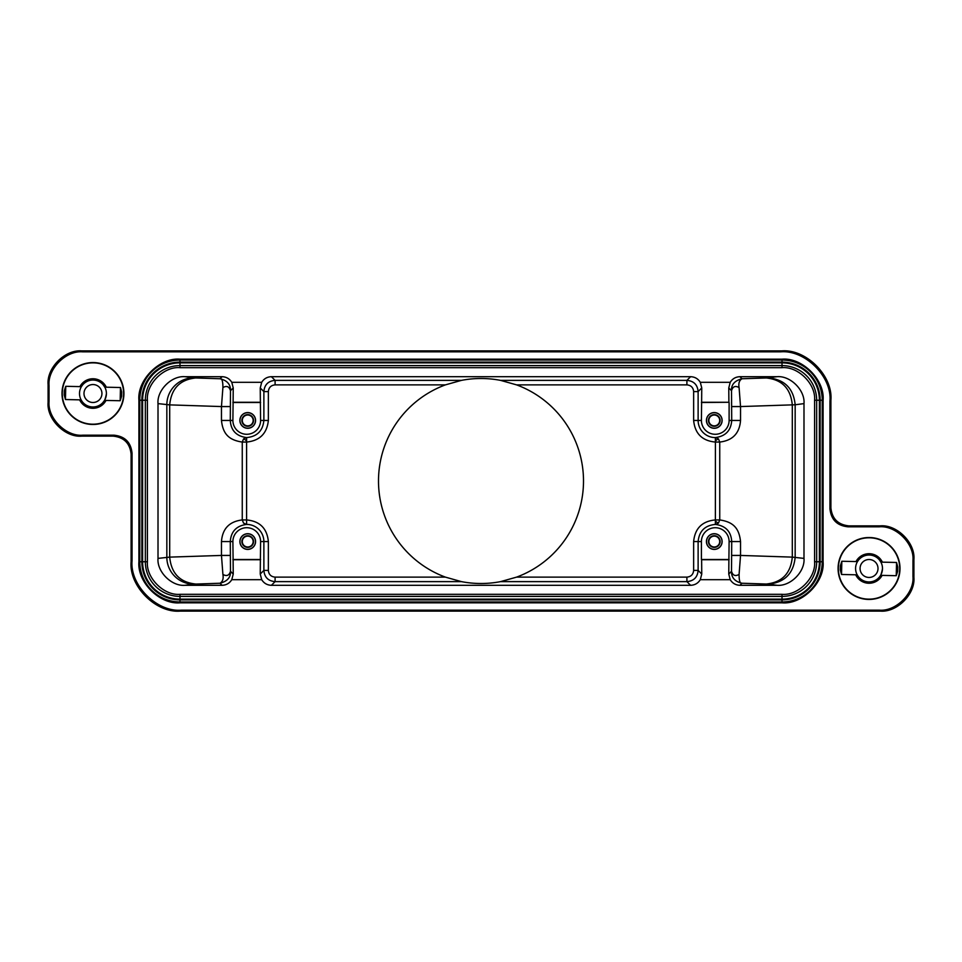 <?xml version="1.0" encoding="UTF-8"?>
<svg xmlns="http://www.w3.org/2000/svg" width="962" height="962" viewBox="0 0 962 962"><rect width="100%" height="100%" fill="white"/><g stroke="black" fill="none" stroke-linecap="round" stroke-linejoin="round"><path stroke-width="1.44" d="M445.418 577.128A102.501 102.501 0 0 1 445.418 384.872L461.423 380.375C474.47 377.874 487.53 377.874 500.577 380.375L516.582 384.872A102.501 102.501 0 0 1 516.582 577.128L500.577 581.625C487.53 584.126 474.47 584.126 461.423 581.625L445.418 577.128L275.096 577.128L275.096 581.625L461.423 581.625M275.096 577.128C271.007 576.731 268.759 574.494 268.362 570.406L268.362 541.558C267.063 528.354 259.8 521.151 246.585 519.937L246.585 442.063C259.704 440.752 266.967 433.549 268.362 420.442L268.362 391.594C268.759 387.506 271.007 385.269 275.096 384.872L445.418 384.872M106.109 387.193A14.598 14.598 0 0 0 80.099 386.616M79.81 399.855A14.598 14.598 0 0 0 105.82 400.42M65.753 386.303L65.452 399.531L64.213 395.021L64.31 390.752L65.753 386.303L81.385 386.652L82.455 385.101M79.509 393.23A13.456 13.456 0 0 1 93.254 380.062A13.456 13.456 0 0 1 106.409 393.819A13.456 13.456 0 0 1 92.665 406.974A13.456 13.456 0 0 1 79.509 393.23M105.038 387.578L103.187 384.776M92.761 402.489A8.971 8.971 0 0 1 83.995 393.326A8.971 8.971 0 0 1 93.158 384.547A8.971 8.971 0 0 1 101.936 393.723A8.971 8.971 0 0 1 92.761 402.489M80.88 399.47L82.095 401.467M120.166 400.745L120.466 387.518L121.705 392.027L121.621 396.284L120.166 400.745L104.533 400.396L102.79 402.717C104.161 402.056 105.363 399.086 106.409 393.819M869.335 555.026A13.456 13.456 0 0 1 882.491 568.77A13.456 13.456 0 0 1 868.746 581.938A13.456 13.456 0 0 1 855.591 568.181A13.456 13.456 0 0 1 869.335 555.026A13.456 13.456 0 0 0 858.549 560.052L857.467 561.604L841.834 561.255L841.534 574.482L857.178 574.831M881.12 562.529L879.268 559.728M868.842 577.453A8.971 8.971 0 0 1 860.064 568.277A8.971 8.971 0 0 1 869.239 559.511A8.971 8.971 0 0 1 878.005 568.674A8.971 8.971 0 0 1 868.842 577.453M856.962 574.422L858.176 576.43M878.871 577.669C880.242 577.008 881.445 574.037 882.491 568.77M896.548 562.469L897.786 566.979L897.69 571.248L896.247 575.697L896.548 562.469L880.903 562.121M841.834 561.255L840.379 565.716L840.295 569.973L841.534 574.482M881.901 575.384A14.598 14.598 0 0 1 855.891 574.807M856.18 561.58A14.598 14.598 0 0 1 882.19 562.145M275.096 380.387C268.218 380.976 264.478 384.716 263.877 391.594L260.245 387.963L261.7 382.311L231.782 382.311C229.533 378.715 226.298 376.851 222.066 376.695L184.969 376.695C171.621 375.493 156.806 390.283 158.008 403.607L158.008 558.393C156.806 571.717 171.621 586.507 184.969 585.305L222.066 585.305C226.298 585.149 229.533 583.285 231.782 579.689L261.7 579.689C263.949 583.285 267.183 585.149 271.416 585.305L690.584 585.305C694.817 585.149 698.051 583.285 700.3 579.689L730.218 579.689C732.467 583.285 735.702 585.149 739.934 585.305L777.031 585.305C790.379 586.507 805.194 571.717 803.991 558.393L803.991 403.607C805.194 390.283 790.379 375.493 777.031 376.695L739.934 376.695C735.702 376.851 732.467 378.715 730.218 382.311L700.3 382.311C698.051 378.715 694.817 376.851 690.584 376.695L271.416 376.695L275.096 380.375L461.423 380.375M261.7 382.311C263.949 378.715 267.183 376.851 271.416 376.695M700.3 382.311L701.755 387.963L698.123 391.594C697.522 384.716 693.782 380.976 686.904 380.387M260.245 387.963L260.377 402.272L233.105 402.272L233.237 387.963L231.782 382.311M260.377 402.272L260.594 420.442A13.853 13.853 0 0 1 246.741 434.283A13.853 13.853 0 0 1 232.888 420.442L233.105 402.272M222.066 585.305L220.009 583.237C227.369 581.313 230.856 577.332 230.483 571.284L233.237 574.037L231.782 579.689M233.237 387.963L230.483 390.704C230.676 384.427 227.188 380.447 220.009 378.763C221.969 378.282 222.931 381.217 222.907 387.578L221.464 406.565L169.697 404.882L169.697 557.118L221.464 555.435L222.907 574.422C226.707 576.563 229.233 575.516 230.483 571.284L230.279 541.558C231.012 531.457 236.46 525.745 246.621 524.422L243.542 523.112L242.256 519.937C229.377 521.464 222.45 528.667 221.464 541.558L221.464 555.435L230.279 555.435M730.218 382.311L728.763 387.963L728.895 402.272L701.623 402.272L701.755 387.963M739.934 376.695L741.991 378.763C734.631 380.687 731.144 384.668 731.517 390.716L728.763 387.963M730.218 579.689L728.763 574.037L731.517 571.296C731.324 577.573 734.812 581.553 741.991 583.237C740.031 583.718 739.069 580.783 739.093 574.422L740.536 555.435L792.303 557.118L792.303 404.882C790.716 388.576 782.046 379.605 766.293 377.97L777.031 376.695M700.3 579.689L701.755 574.037L701.623 559.728L728.895 559.728L728.763 574.037M739.093 574.422C735.293 576.563 732.767 575.516 731.517 571.296L731.721 541.558L740.536 541.558C739.117 528.162 733.248 521.933 719.744 519.937L715.415 519.937C702.2 521.151 694.937 528.354 693.638 541.558L693.638 570.406C693.241 574.494 690.993 576.731 686.904 577.128L686.904 581.613C693.794 581.024 697.534 577.284 698.123 570.406L701.755 574.037M261.7 579.689L260.245 574.037L263.877 570.406C264.466 577.284 268.206 581.024 275.096 581.613M233.237 574.037L233.105 559.728L260.377 559.728L260.245 574.037M500.577 380.375L686.904 380.375L686.904 384.872C690.993 385.269 693.241 387.506 693.638 391.594L698.123 391.594L698.123 420.442L701.406 420.442L701.623 402.272M693.638 391.594L693.638 420.442C694.937 433.646 702.2 440.849 715.415 442.063L715.379 524.422C704.918 525.396 699.17 531.108 698.123 541.558L698.123 570.406L693.638 570.406M232.888 402.501L260.594 402.501M222.907 387.578C226.707 385.437 229.233 386.483 230.483 390.704L230.279 420.442C230.904 430.507 236.351 436.219 246.621 437.578C257.082 436.604 262.83 430.892 263.877 420.442L263.877 391.594L268.362 391.594M255.579 420.442A7.852 7.852 0 0 1 247.727 428.294A7.852 7.852 0 0 1 239.875 420.442A7.852 7.852 0 0 1 247.727 412.59A7.852 7.852 0 0 1 255.579 420.442M233.105 559.728L232.888 541.558A13.853 13.853 0 0 1 246.741 527.717A13.853 13.853 0 0 1 260.594 541.558L260.377 559.728M184.969 585.305L193.699 584.138L220.009 583.237C222.691 581.649 223.653 578.703 222.907 574.422M158.008 558.393L169.697 557.118C171.284 573.424 179.954 582.395 195.707 584.03M158.008 403.607L169.697 404.882C171.284 388.576 179.954 379.605 195.707 377.97L220.009 378.763L222.066 376.695M701.406 402.501L728.895 402.272M729.112 402.501L729.112 420.442L731.721 420.442L731.517 390.716C732.767 386.483 735.293 385.437 739.093 387.578C738.347 383.297 739.309 380.351 741.991 378.763L766.293 377.97M803.991 403.607L795.165 404.774L740.536 406.565L739.093 387.578M803.991 558.393L792.303 557.118C790.716 573.424 782.046 582.395 766.293 584.03L768.301 584.138C784.595 582.515 793.542 573.544 795.165 557.226L795.165 404.774C793.542 388.456 784.595 379.485 768.301 377.862M729.112 559.499L701.406 559.499L701.406 541.558A13.853 13.853 0 0 1 715.259 527.717A13.853 13.853 0 0 1 729.112 541.558L728.895 559.728M260.594 559.499L232.888 559.499M701.406 420.442A13.853 13.853 0 0 0 715.259 434.283A13.853 13.853 0 0 0 729.112 420.442M722.125 420.442A7.852 7.852 0 0 1 714.273 428.294A7.852 7.852 0 0 1 706.421 420.442A7.852 7.852 0 0 1 714.273 412.59A7.852 7.852 0 0 1 722.125 420.442M693.638 420.442L698.123 420.442A17.136 17.136 0 0 0 715.379 437.578C725.54 436.255 730.988 430.543 731.721 420.442L740.536 420.442L740.536 406.565L731.721 406.565M268.362 541.558L263.877 541.558A17.136 17.136 0 0 0 246.621 524.422L246.585 519.937L242.256 519.937L242.256 442.063L243.542 438.888L246.621 437.578L246.585 442.063L242.256 442.063C228.752 440.067 222.883 433.838 221.464 420.442L232.888 420.442M729.112 541.558L731.721 541.558C731.096 531.505 725.649 525.781 715.379 524.422L718.458 523.112A4.485 0.794 44.2 0 1 715.403 521.019M718.458 438.888A4.485 0.794 -44.2 0 0 715.403 440.981L715.379 437.578L718.458 438.888L719.744 442.063L719.744 519.937L718.458 523.112M715.403 440.981L715.415 442.063L719.744 442.063C732.623 440.536 739.55 433.333 740.536 420.442M255.483 420.442A7.756 7.756 0 0 0 247.727 412.686A7.756 7.756 0 0 0 239.971 420.442A7.756 7.756 0 0 0 247.727 428.186A7.756 7.756 0 0 0 255.483 420.442M255.579 541.558A7.852 7.852 0 0 1 247.727 549.41A7.852 7.852 0 0 1 239.875 541.558A7.852 7.852 0 0 1 247.727 533.706A7.852 7.852 0 0 1 255.579 541.558M722.125 541.558A7.852 7.852 0 0 1 714.273 549.41A7.852 7.852 0 0 1 706.421 541.558A7.852 7.852 0 0 1 714.273 533.706A7.852 7.852 0 0 1 722.125 541.558M722.029 420.442A7.756 7.756 0 0 0 714.273 412.686A7.756 7.756 0 0 0 706.517 420.442A7.756 7.756 0 0 0 714.273 428.186A7.756 7.756 0 0 0 722.029 420.442M253.559 420.442A5.832 5.832 0 0 1 247.727 426.274A5.832 5.832 0 0 1 241.895 420.442A5.832 5.832 0 0 1 247.727 414.61A5.832 5.832 0 0 1 253.559 420.442M255.483 541.558A7.756 7.756 0 0 0 247.727 533.814A7.756 7.756 0 0 0 239.971 541.558A7.756 7.756 0 0 0 247.727 549.314A7.756 7.756 0 0 0 255.483 541.558M722.029 541.558A7.756 7.756 0 0 0 714.273 533.814A7.756 7.756 0 0 0 706.517 541.558A7.756 7.756 0 0 0 714.273 549.314A7.756 7.756 0 0 0 722.029 541.558M147.414 400.252L141.859 400.252A38.131 38.131 0 0 1 179.99 362.121L782.01 362.121A38.131 38.131 0 0 1 820.141 400.252L820.141 561.748A38.131 38.131 0 0 1 782.01 599.879L179.99 599.879A38.131 38.131 0 0 1 141.859 561.748L141.859 400.252L139.779 400.252A40.2 40.2 0 0 1 179.99 360.053L179.99 367.676L782.01 367.676C798.123 366.221 816.041 384.139 814.586 400.252L814.586 561.748C816.041 577.861 798.123 595.779 782.01 594.324L179.99 594.324C163.877 595.779 145.959 577.861 147.414 561.748L147.414 400.252C145.959 384.139 163.877 366.221 179.99 367.676M720.105 420.442A5.832 5.832 0 0 1 714.273 426.274A5.832 5.832 0 0 1 708.441 420.442A5.832 5.832 0 0 1 714.273 414.61A5.832 5.832 0 0 1 720.105 420.442M253.15 420.442A5.423 5.423 0 0 0 247.727 415.019A5.423 5.423 0 0 0 242.304 420.442A5.423 5.423 0 0 0 247.727 425.865A5.423 5.423 0 0 0 253.15 420.442M253.559 541.558A5.832 5.832 0 0 1 247.727 547.39A5.832 5.832 0 0 1 241.895 541.558A5.832 5.832 0 0 1 247.727 535.726A5.832 5.832 0 0 1 253.559 541.558M720.105 541.558A5.832 5.832 0 0 1 714.273 547.39A5.832 5.832 0 0 1 708.441 541.558A5.832 5.832 0 0 1 714.273 535.726A5.832 5.832 0 0 1 720.105 541.558M719.696 420.442A5.423 5.423 0 0 0 714.273 415.019A5.423 5.423 0 0 0 708.85 420.442A5.423 5.423 0 0 0 714.273 425.865A5.423 5.423 0 0 0 719.696 420.442M253.15 541.558A5.423 5.423 0 0 0 247.727 536.135A5.423 5.423 0 0 0 242.304 541.558A5.423 5.423 0 0 0 247.727 546.981A5.423 5.423 0 0 0 253.15 541.558M719.696 541.558A5.423 5.423 0 0 0 714.273 536.135A5.423 5.423 0 0 0 708.85 541.558A5.423 5.423 0 0 0 714.273 546.981A5.423 5.423 0 0 0 719.696 541.558M912.962 576.515L912.962 560.437C914.465 543.795 895.971 525.3 879.316 526.803L847.907 526.803C837.084 525.661 831.108 519.684 829.966 508.862L829.966 401.178C832.178 376.767 805.05 349.639 780.627 351.839L82.684 351.839C66.029 350.336 47.535 368.843 49.038 385.485L49.038 401.563C47.535 418.205 66.029 436.7 82.684 435.197L114.093 435.197C124.916 436.339 130.892 442.316 132.034 453.138L132.034 560.822C129.822 585.233 156.95 612.361 181.373 610.161L879.316 610.161C895.971 611.664 914.465 593.157 912.962 576.515L913.9 577.453L913.9 559.499C915.403 542.857 896.909 524.362 880.254 525.865L848.845 525.865L847.907 526.803M92.965 424.47A30.952 30.952 0 0 1 62.001 393.518A30.952 30.952 0 0 1 92.965 362.566A30.952 30.952 0 0 1 123.918 393.518A30.952 30.952 0 0 1 92.965 424.47M869.035 599.434A30.952 30.952 0 0 1 838.082 568.482A30.952 30.952 0 0 1 869.035 537.53A30.952 30.952 0 0 1 899.999 568.482A30.952 30.952 0 0 1 869.035 599.434M869.035 599.146A30.664 30.664 0 0 0 899.711 568.482A30.664 30.664 0 0 0 869.035 537.806A30.664 30.664 0 0 0 838.371 568.482A30.664 30.664 0 0 0 869.035 599.146M92.965 424.194A30.664 30.664 0 0 0 123.629 393.518A30.664 30.664 0 0 0 92.965 362.854A30.664 30.664 0 0 0 62.289 393.518A30.664 30.664 0 0 0 92.965 424.194M132.034 453.138L131.097 454.076L131.097 561.76C128.884 586.171 156.012 613.299 180.435 611.098L880.254 611.098C896.909 612.602 915.403 594.095 913.9 577.453M131.097 454.076C129.954 443.266 123.966 437.277 113.155 436.135L114.093 435.197M829.966 508.862L830.903 507.924L830.903 400.24C833.116 375.829 805.988 348.701 781.565 350.902L81.746 350.902C65.091 349.398 46.597 367.905 48.1 384.547L48.1 402.501C46.597 419.143 65.091 437.638 81.746 436.135L113.155 436.135M830.903 507.924C832.046 518.734 838.034 524.723 848.845 525.865M882.094 575.384A14.767 14.767 0 0 1 855.699 574.795M855.988 561.567A14.767 14.767 0 0 1 882.382 562.157M106.012 400.432A14.767 14.767 0 0 1 79.618 399.843M79.906 386.616A14.767 14.767 0 0 1 106.301 387.205M684.042 611.098L690.716 611.098M642.568 610.449L642.556 611.098L646.272 611.098M651.803 611.098L653.198 611.098M308.73 611.098L310.197 611.098M315.716 611.098L319.264 611.098M271.284 610.461L271.284 611.098L277.934 611.098M319.432 351.551L319.264 350.902M690.716 351.539L690.716 350.902M686.904 384.872L516.582 384.872M686.904 380.375L690.584 376.695M275.096 380.375L275.096 384.872M260.594 420.442L268.362 420.442M184.969 376.695L193.699 377.862A26.912 26.852 -82.4 0 0 166.835 404.774L166.835 557.226A26.912 26.852 -97.6 0 0 193.699 584.138M193.699 377.862L195.707 377.97M777.031 585.305L768.301 584.138M739.934 585.305L741.991 583.237L766.293 584.03M690.584 585.305L686.904 581.625L500.577 581.625M271.416 585.305L275.096 581.625M145.334 400.252A34.656 34.656 0 0 1 179.99 365.596L782.01 365.596A34.656 34.656 0 0 1 816.666 400.252L816.666 561.748A34.656 34.656 0 0 1 782.01 596.404L179.99 596.404A34.656 34.656 0 0 1 145.334 561.748L145.334 400.252M147.414 561.748L142.604 561.748L142.604 400.252A37.386 37.386 0 0 1 179.99 362.866L782.01 362.866A37.386 37.386 0 0 1 819.396 400.252L819.396 561.748A37.386 37.386 0 0 1 782.01 599.134L179.99 599.134A37.386 37.386 0 0 1 142.604 561.748L142.292 400.252A37.698 37.698 0 0 1 179.99 362.554L782.01 362.554A37.698 37.698 0 0 1 819.708 400.252L819.708 561.748A37.698 37.698 0 0 1 782.01 599.446L179.99 599.446A37.698 37.698 0 0 1 142.292 561.748L139.779 561.748L139.779 400.252L138.913 400.252L138.913 561.748L139.779 561.748A40.2 40.2 0 0 0 179.99 601.947L179.99 594.324M782.01 594.324L782.01 601.947L179.99 601.947L179.99 602.825L782.01 602.825L782.01 601.947A40.2 40.2 0 0 0 822.221 561.748L814.586 561.748M814.586 400.252L822.221 400.252L822.221 561.748L823.087 561.748L823.087 400.252L822.221 400.252A40.2 40.2 0 0 0 782.01 360.053L782.01 367.676M268.362 570.406L263.877 570.406L263.877 541.558L260.594 541.558M686.904 577.128L516.582 577.128M693.638 541.558L701.406 541.558M232.888 541.558L221.464 541.558M243.542 438.888A4.485 0.794 -135.8 0 1 246.597 440.981M230.279 406.565L221.464 406.565L221.464 420.442M731.721 555.435L740.536 555.435L740.536 541.558M179.99 359.175L179.99 360.053L782.01 360.053L782.01 359.175L179.99 359.175C159.668 357.335 137.073 379.93 138.913 400.252M138.913 561.748C137.073 582.07 159.668 604.665 179.99 602.825M782.01 602.825C802.332 604.665 824.927 582.07 823.087 561.748M823.087 400.252C824.927 379.93 802.332 357.335 782.01 359.175M912.962 560.437L913.9 559.499M880.254 525.865L879.316 526.803M879.316 610.161L880.254 611.098M181.373 610.161L180.435 611.098M132.034 560.822L131.097 561.76M82.684 435.197L81.746 436.135M49.038 401.563L48.1 402.501M49.038 385.485L48.1 384.547M82.684 351.839L81.746 350.902M780.627 351.839L781.565 350.902M829.966 401.178L830.903 400.24M104.822 387.169L120.466 387.518M683.236 611.098L684.728 611.098M687.89 611.098L690.439 611.098M272.835 611.098L274.206 611.098M277.164 611.098L278.691 611.098M271.561 350.902L273.653 350.902M277.585 350.902L278.691 350.902M683.309 350.902L684.896 350.902M687.818 350.902L690.439 350.902M880.615 575.348L896.247 575.697M65.452 399.531L81.097 399.879"/></g></svg>
